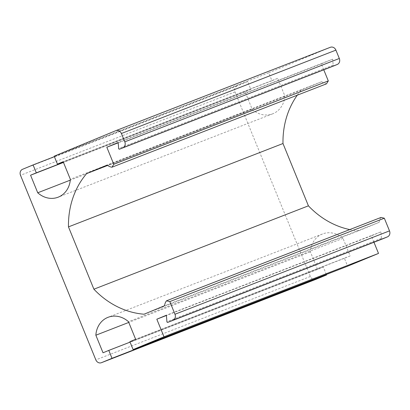 <?xml version="1.0" encoding="UTF-8"?>
<svg xmlns="http://www.w3.org/2000/svg" width="410" height="410" viewBox="0 0 410 410"><rect width="100%" height="100%" fill="white"/><g stroke="black" fill="none" stroke-linecap="round" stroke-linejoin="round"><path stroke-width="0.31" stroke-dasharray="2.05 1.54" d="M330.286 47.319L268.714 72.816L271.943 80.729L277.693 78.346L284.863 95.914L70.346 179.283M277.693 78.346L63.176 161.714M271.943 80.729L63.227 161.842M268.714 72.816L54.192 156.189M323.762 69.797L321.343 63.868L332.694 59.163L333.171 65.128A0.712 0.625 -111.2 0 0 334.053 65.795M332.694 59.163L118.177 142.536M321.343 63.868L118.198 142.818M297.286 95.176A83.076 72.662 68.8 0 1 301.191 90.195L321.753 81.682A9.497 8.302 -111.2 0 0 326.483 83.83M321.753 81.682L107.23 165.051M301.191 90.195L107.666 165.404M381.013 217.443A9.497 8.302 -111.2 0 0 379.147 222.328L358.591 230.84L144.069 314.209M358.591 230.84A83.076 72.662 68.8 0 1 349.781 229.579M379.147 222.328L164.625 305.696M373.956 242.243L371.342 235.832L380.916 231.87L381.433 238.328A0.712 0.625 -111.2 0 0 382.31 238.999M380.916 231.87L166.393 315.239M371.342 235.832L166.414 315.474M326.345 274.48L323.305 267.033L317.55 269.416L310.38 251.842A23.073 20.177 68.8 0 1 322.552 233.951A23.073 20.177 68.8 0 1 342.991 238.343L350.155 255.912L344.405 258.295L347.634 266.203M344.405 258.295L129.883 341.663M350.155 255.912L135.638 339.28M342.991 238.343L128.468 321.712M310.38 251.842L128.761 322.429M317.55 269.416L103.028 352.784M323.305 267.033L130.072 342.124M284.863 95.914A23.073 20.177 68.8 0 1 272.691 113.811A23.073 20.177 68.8 0 1 252.258 109.419L245.088 91.85L250.843 89.467L247.614 81.554L237.062 85.926A4.746 4.151 -111.2 0 0 235.022 91.907L310.355 276.504A4.746 4.151 -111.2 0 0 315.833 279.369M247.614 81.554L54.381 156.651M250.843 89.467L63.417 162.309M245.088 91.85L63.468 162.432M252.258 109.419L70.274 180.144M333.171 65.128L118.654 148.497M381.433 238.328L166.911 321.696M310.355 276.504L95.832 359.872M235.022 91.907L20.5 175.28M237.062 85.926L22.545 169.294M322.552 233.951L108.035 317.319M272.691 113.811L58.169 197.179"/><path stroke-width="0.61" d="M63.176 161.714L70.346 179.283A23.073 20.177 68.8 0 1 58.169 197.179A23.073 20.177 68.8 0 1 37.735 192.787L30.565 175.219L36.321 172.835L33.092 164.928L22.545 169.294A4.746 4.151 -111.2 0 0 20.5 175.28L95.832 359.872A4.746 4.151 -111.2 0 0 101.388 362.712A4.746 4.151 -111.2 0 0 101.46 362.681L112.012 358.314L108.783 350.401L103.028 352.784L95.858 335.216A23.073 20.177 68.8 0 1 108.035 317.319A23.073 20.177 68.8 0 1 128.468 321.712L135.638 339.28L129.883 341.663L133.112 349.576L163.995 336.784L156.82 319.205L166.393 315.239L166.911 321.696A0.712 0.625 -111.2 0 0 167.813 322.357L172.938 320.236A4.746 4.151 -111.2 0 0 174.978 314.255L169.817 301.596L166.491 300.812A9.497 8.302 -111.2 0 0 164.625 305.696L144.069 314.209A83.076 72.662 68.8 0 1 93.9 289.199L68.47 226.889A83.076 72.662 68.8 0 1 86.674 173.563L107.23 165.051A9.497 8.302 -111.2 0 0 111.966 167.203L113.78 164.292L106.82 147.236L118.177 142.536L118.654 148.497A0.712 0.625 -111.2 0 0 119.556 149.158L122.759 147.831A4.746 4.151 -111.2 0 0 124.804 141.845L121.396 133.496A4.746 4.151 -111.2 0 0 115.84 130.662A4.746 4.151 -111.2 0 0 115.763 130.688L54.192 156.189L57.42 164.097L63.176 161.714M63.227 161.842L57.42 164.097M334.053 65.795A0.712 0.625 -111.2 0 0 334.073 65.79L337.281 64.462A4.746 4.151 -111.2 0 0 339.321 58.476L335.913 50.128A4.746 4.151 -111.2 0 0 330.357 47.288A4.746 4.151 -111.2 0 0 330.286 47.319L115.912 130.631M118.198 142.818L106.82 147.236M111.966 167.203L326.483 83.83L328.302 80.919L323.762 69.797M328.302 80.919L113.78 164.292M107.666 165.404L86.674 173.563M349.781 229.579A83.076 72.662 68.8 0 1 308.417 205.83L282.987 143.52L68.47 226.889M282.987 143.52A83.076 72.662 68.8 0 1 297.286 95.176M308.417 205.83L93.9 289.199M382.31 238.999A0.712 0.625 -111.2 0 0 382.335 238.989L387.455 236.867A4.746 4.151 -111.2 0 0 389.5 230.881L384.334 218.222L381.013 217.443L166.491 300.812M384.334 218.222L169.817 301.596M166.414 315.474L156.82 319.205M133.112 349.576L347.634 266.203L378.512 253.416L373.956 242.243M378.512 253.416L163.995 336.784M128.761 322.429L95.858 335.216M130.072 342.124L108.783 350.401M315.833 279.369A4.746 4.151 -111.2 0 0 315.91 279.338A4.746 4.151 -111.2 0 0 315.982 279.312L326.534 274.941L326.345 274.48M326.534 274.941L112.012 358.314M54.381 156.651L33.092 164.928M63.417 162.309L36.321 172.835M63.468 162.432L30.565 175.219M70.274 180.144L37.735 192.787M335.913 50.128L121.396 133.496M339.321 58.476L124.804 141.845M337.281 64.462L122.759 147.831M334.073 65.79L119.556 149.158M389.5 230.881L174.978 314.255M387.455 236.867L172.938 320.236M382.335 238.989L167.813 322.357M315.982 279.312L101.46 362.681M330.357 47.288L115.84 130.662M334.063 65.795L119.541 149.163M382.32 238.994L167.803 322.362M315.91 279.338L101.388 362.712"/></g></svg>

